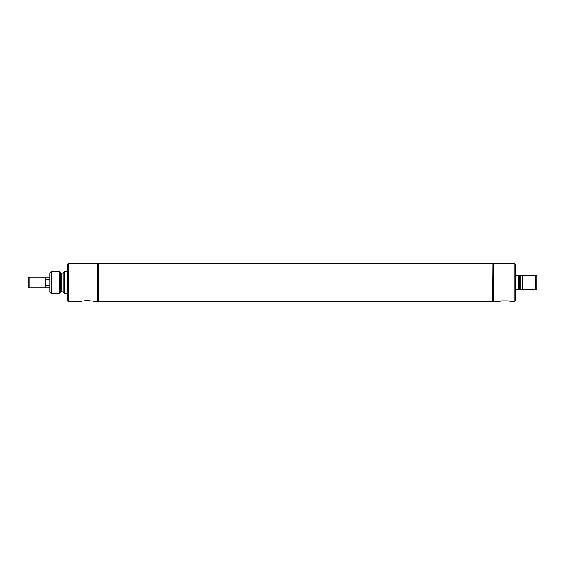 <?xml version="1.0" encoding="UTF-8"?>
<svg xmlns="http://www.w3.org/2000/svg" width="565" height="565" viewBox="0 0 565 565"><rect width="100%" height="100%" fill="white"/><g stroke="black" fill="none" stroke-linecap="round" stroke-linejoin="round"><path stroke-width="0.85" d="M29.112 277.069L29.112 287.931L28.25 287.069L28.25 277.931L29.112 277.069L49.981 277.076M45.638 279.258L49.981 279.258M49.981 285.742L45.638 285.742M45.638 277.069L45.638 287.931L49.981 287.924M29.112 287.931L45.638 287.931M68.407 263.205L68.407 301.795L67.362 300.757L67.362 264.243L68.407 263.205L97.703 263.205L97.703 301.795L94.348 301.71M87.709 300.644L89.644 300.799M86.664 300.644L83.91 300.926C78.5 301.985 78.5 301.985 83.91 300.926L84.729 300.799M80.83 301.505L81.635 301.322M90.464 300.926C95.866 301.985 95.866 301.985 90.464 300.926L87.187 300.637M93.133 301.413L94.072 301.639M98.868 282.5L98.585 301.795L98.585 263.205L98.868 282.5M51.133 271.638L49.981 272.782L49.981 292.218L51.133 293.362L59.254 293.362L59.254 271.638L51.133 271.638L51.133 293.362M67.362 271.68L64.233 271.68L64.233 293.32L67.362 293.32M492.129 263.205L492.412 301.795L492.129 263.205M493.287 264.081L492.412 263.205M493.287 300.919L492.412 301.795M512.236 301.71L514.115 301.795L515.16 300.757L515.16 264.243L514.115 263.205L493.287 263.205L493.287 301.795L497.61 301.795L501.798 300.926L508.352 300.926L501.798 300.926M512.54 301.795L508.352 300.926M514.115 263.205L514.115 301.795M511.028 301.413L511.565 301.541M498.718 301.505L499.524 301.322M515.16 275.897L536.75 275.897L536.75 289.103L520.972 289.103M520.972 275.897L522.109 275.897L520.916 275.897L520.916 289.103L519.489 289.103L519.489 275.897L518.289 275.897L518.289 289.103L519.489 289.103L515.16 289.103M522.109 275.897L522.109 289.103M535.599 275.897L535.599 289.103M492.129 301.682L492.016 263.205L98.974 263.205L98.974 301.795L492.016 301.795M59.254 271.638L60.406 272.782L60.406 292.218L59.254 293.362M60.406 272.782L61.26 273.135L61.26 291.865L60.406 292.218M61.26 273.135L63.019 273.135L63.019 291.865L64.233 293.08M68.407 301.795L79.714 301.795M97.703 300.912L98.585 301.795M97.703 264.088L98.585 263.205M63.019 273.135L64.233 271.92M61.26 291.865L63.019 291.865"/></g></svg>
